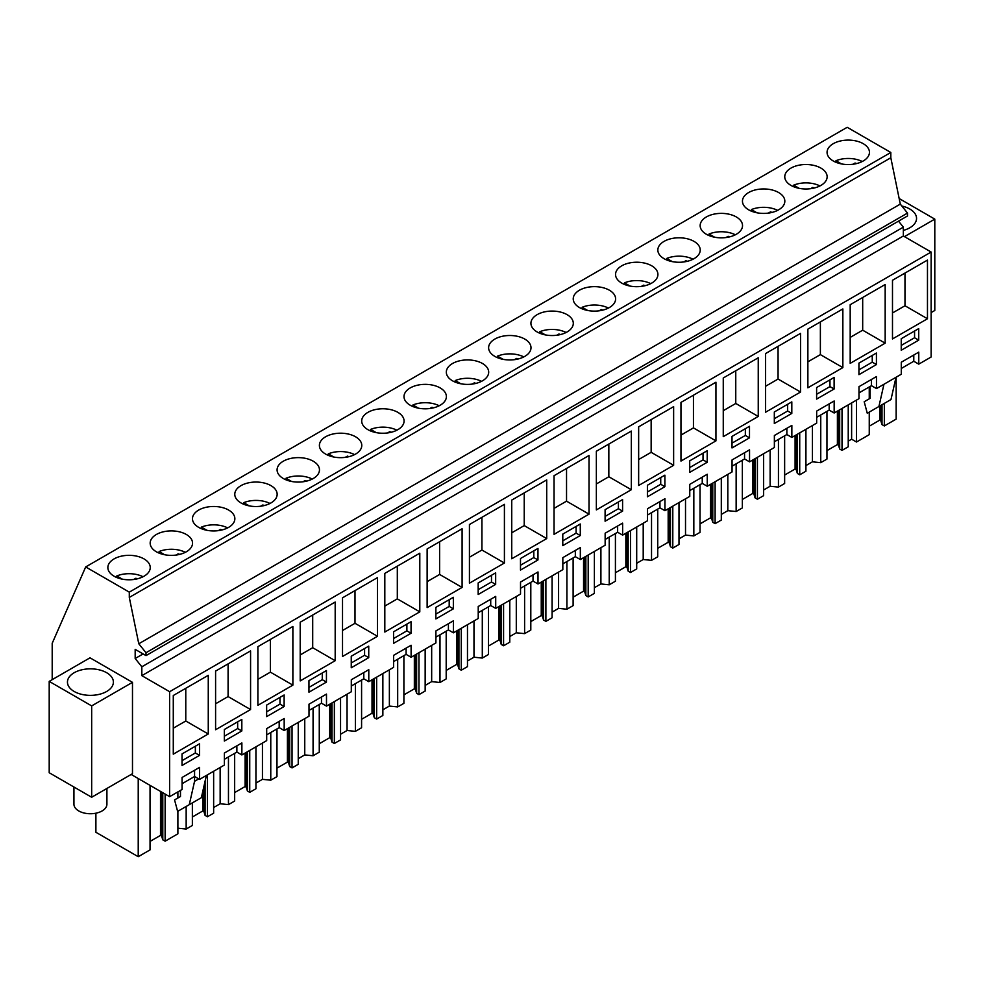 <?xml version="1.0" encoding="UTF-8"?>
<svg xmlns="http://www.w3.org/2000/svg" width="984" height="984" viewBox="0 0 984 984"><rect width="100%" height="100%" fill="white"/><g stroke="black" fill="none" stroke-linecap="round" stroke-linejoin="round"><path stroke-width="1.48" d="M52.201 679.649L52.201 643.302L85.682 566.944L847.187 127.293L890.815 152.471L890.815 157.76L900.298 204.106L907.506 213.085L907.506 215.963L146.001 655.615L135.177 649.366L135.177 658.505L141.831 666.795L141.831 675.651L169.617 691.703L169.617 796.671L182.077 789.476L182.077 777.471L199.567 767.372L199.567 779.377L194.574 776.487L182.077 783.707M898.527 221.154L903.349 227.144L903.349 236L931.135 252.039L931.135 357.007L918.773 364.142L918.773 352.137L901.283 362.235L901.283 374.24L888.835 381.435L876.473 388.569L876.473 376.564L858.983 386.663L858.983 398.668L846.523 405.863L834.161 412.997L834.161 400.992L816.671 411.091L816.671 423.095L804.211 430.291L791.849 437.425L791.849 425.42L774.371 435.506L774.371 447.523L749.55 461.853L749.55 449.836L732.059 459.934L732.059 471.939L707.238 486.268L707.238 474.263L689.759 484.362L689.759 496.367L664.938 510.696L664.938 498.691L647.447 508.789L647.447 520.794L622.626 535.124L622.626 523.119L605.148 533.217L605.148 545.222L580.326 559.552L580.326 547.547L562.836 557.633L562.836 569.65L538.014 583.979L538.014 571.962L520.524 582.061L520.524 594.065L495.715 608.395L495.715 596.39L478.224 606.488L478.224 618.493L453.403 632.823L453.403 620.818L435.912 630.916L435.912 642.921L423.464 650.116L411.103 657.25L411.103 645.246L393.612 655.344L393.612 667.349L381.152 674.544L368.791 681.678L368.791 669.673L351.3 679.76L351.3 691.777L326.491 706.106L326.491 694.089L309.001 704.187L309.001 716.192L284.179 730.522L284.179 718.517L266.689 728.615L266.689 740.62L241.88 754.949L241.88 742.945L224.389 753.043L224.389 765.048L199.567 779.377M85.682 566.944L129.298 592.134L129.298 597.423L138.781 643.77L146.001 652.736L146.001 655.615M890.815 152.471L129.298 592.134M144.033 558.912A21.193 12.238 180 0 1 150.245 567.559A21.193 12.238 180 0 1 137.157 578.863A21.193 12.238 180 0 1 114.07 576.206A21.193 12.238 180 0 1 107.859 567.559A21.193 12.238 180 0 1 120.946 556.255A21.193 12.238 180 0 1 144.033 558.912M494.829 356.38A21.193 12.238 180 0 1 488.618 347.733A21.193 12.238 180 0 1 501.705 336.43A21.193 12.238 180 0 1 524.792 339.086A21.193 12.238 180 0 1 531.003 347.733A21.193 12.238 180 0 1 517.916 359.037A21.193 12.238 180 0 1 494.829 356.38M567.104 314.659A21.193 12.238 180 0 1 573.303 323.305A21.193 12.238 180 0 1 560.228 334.609A21.193 12.238 180 0 1 537.129 331.952A21.193 12.238 180 0 1 530.929 323.305A21.193 12.238 180 0 1 544.004 312.002A21.193 12.238 180 0 1 567.104 314.659M609.404 290.231A21.193 12.238 180 0 1 615.615 298.878A21.193 12.238 180 0 1 602.528 310.181A21.193 12.238 180 0 1 579.441 307.537A21.193 12.238 180 0 1 573.229 298.878A21.193 12.238 180 0 1 586.316 287.574A21.193 12.238 180 0 1 609.404 290.231M664.052 258.681A21.193 12.238 180 0 1 657.841 250.034A21.193 12.238 180 0 1 670.928 238.731A21.193 12.238 180 0 1 694.015 241.375A21.193 12.238 180 0 1 700.227 250.034A21.193 12.238 180 0 1 687.139 261.338A21.193 12.238 180 0 1 664.052 258.681M748.664 209.826A21.193 12.238 180 0 1 742.453 201.179A21.193 12.238 180 0 1 755.54 189.875A21.193 12.238 180 0 1 778.627 192.532A21.193 12.238 180 0 1 784.838 201.179A21.193 12.238 180 0 1 771.751 212.482A21.193 12.238 180 0 1 748.664 209.826M820.939 168.104A21.193 12.238 180 0 1 827.138 176.751A21.193 12.238 180 0 1 814.063 188.055A21.193 12.238 180 0 1 790.964 185.41A21.193 12.238 180 0 1 784.765 176.751A21.193 12.238 180 0 1 797.839 165.447A21.193 12.238 180 0 1 820.939 168.104M736.327 216.96A21.193 12.238 180 0 1 742.526 225.607A21.193 12.238 180 0 1 729.451 236.91A21.193 12.238 180 0 1 706.352 234.253A21.193 12.238 180 0 1 700.153 225.607A21.193 12.238 180 0 1 713.228 214.303A21.193 12.238 180 0 1 736.327 216.96M621.74 283.109A21.193 12.238 180 0 1 615.541 274.462A21.193 12.238 180 0 1 628.616 263.159A21.193 12.238 180 0 1 651.716 265.803A21.193 12.238 180 0 1 657.915 274.462A21.193 12.238 180 0 1 644.84 285.754A21.193 12.238 180 0 1 621.74 283.109M367.905 429.664A21.193 12.238 180 0 1 361.706 421.004A21.193 12.238 180 0 1 374.781 409.701A21.193 12.238 180 0 1 397.868 412.358A21.193 12.238 180 0 1 404.08 421.004A21.193 12.238 180 0 1 391.005 432.308A21.193 12.238 180 0 1 367.905 429.664M156.37 551.79A21.193 12.238 180 0 1 150.171 543.131A21.193 12.238 180 0 1 163.246 531.827A21.193 12.238 180 0 1 186.345 534.484A21.193 12.238 180 0 1 192.544 543.131A21.193 12.238 180 0 1 179.469 554.435A21.193 12.238 180 0 1 156.37 551.79M228.645 510.056A21.193 12.238 180 0 1 234.856 518.716A21.193 12.238 180 0 1 221.769 530.007A21.193 12.238 180 0 1 198.682 527.362A21.193 12.238 180 0 1 192.47 518.716A21.193 12.238 180 0 1 205.558 507.412A21.193 12.238 180 0 1 228.645 510.056M270.957 485.629A21.193 12.238 180 0 1 277.156 494.288A21.193 12.238 180 0 1 264.081 505.591A21.193 12.238 180 0 1 240.994 502.935A21.193 12.238 180 0 1 234.782 494.288A21.193 12.238 180 0 1 247.857 482.984A21.193 12.238 180 0 1 270.957 485.629M325.606 454.079A21.193 12.238 180 0 1 319.394 445.432A21.193 12.238 180 0 1 332.469 434.128A21.193 12.238 180 0 1 355.568 436.785A21.193 12.238 180 0 1 361.78 445.432A21.193 12.238 180 0 1 348.693 456.736A21.193 12.238 180 0 1 325.606 454.079M410.217 405.236A21.193 12.238 180 0 1 404.006 396.589A21.193 12.238 180 0 1 417.093 385.285A21.193 12.238 180 0 1 440.18 387.93A21.193 12.238 180 0 1 446.392 396.589A21.193 12.238 180 0 1 433.304 407.88A21.193 12.238 180 0 1 410.217 405.236M283.294 478.507A21.193 12.238 180 0 1 277.082 469.86A21.193 12.238 180 0 1 290.169 458.556A21.193 12.238 180 0 1 313.256 461.213A21.193 12.238 180 0 1 319.468 469.86A21.193 12.238 180 0 1 306.381 481.164A21.193 12.238 180 0 1 283.294 478.507M482.492 363.502A21.193 12.238 180 0 1 488.691 372.161A21.193 12.238 180 0 1 475.616 383.465A21.193 12.238 180 0 1 452.517 380.808A21.193 12.238 180 0 1 446.318 372.161A21.193 12.238 180 0 1 459.393 360.857A21.193 12.238 180 0 1 482.492 363.502M833.276 160.982A21.193 12.238 180 0 1 827.064 152.335A21.193 12.238 180 0 1 840.151 141.032A21.193 12.238 180 0 1 863.239 143.676A21.193 12.238 180 0 1 869.45 152.335A21.193 12.238 180 0 1 856.363 163.627A21.193 12.238 180 0 1 833.276 160.982M890.815 157.76L129.298 597.423M900.298 204.106L138.781 643.77M907.506 213.085L146.001 652.736M143.086 653.942L135.177 658.505M903.349 227.144L141.831 666.795M903.349 236L141.831 675.651M931.135 252.039L169.617 691.703M892.488 338.939L927.469 318.754L927.469 260.083L892.488 280.28L892.488 338.939M774.322 423.514L791.812 413.415L791.812 401.878L774.322 411.976L774.322 423.514M680.965 461.066L715.946 440.881L715.946 382.21L680.965 402.407L680.965 461.066M664.889 486.699L664.889 475.161L647.398 485.26L647.398 496.797L664.889 486.699L660.731 484.288L660.731 477.56M638.653 426.835L638.653 485.493L673.634 465.297L673.634 406.638L638.653 426.835M580.277 535.542L580.277 524.005L562.787 534.103L562.787 545.64L580.277 535.542L576.107 533.144L576.107 526.415M393.563 631.802L393.563 643.351L411.054 633.253L411.054 621.703L393.563 631.802M427.13 548.961L427.13 607.62L462.099 587.423L462.099 528.765L427.13 548.961M368.742 646.131L351.251 656.23L351.251 667.767L368.742 657.669L368.742 646.131M250.576 709.55L250.576 650.891L215.594 671.088L215.594 729.747L250.576 709.55L228.091 696.574L228.091 663.88M284.13 694.987L266.639 705.085L266.639 716.623L284.13 706.524L284.13 694.987M292.875 685.135L292.875 626.464L257.894 646.66L257.894 705.319L292.875 685.135L270.391 672.146L270.391 639.452M224.34 729.513L224.34 741.05L241.83 730.952L241.83 719.415L224.34 729.513M901.233 350.243L918.724 340.144L918.724 328.607L901.233 338.705L901.233 350.243M723.265 377.979L723.265 436.65L758.246 416.453L758.246 357.795L723.265 377.979M858.934 374.67L876.424 364.572L876.424 353.035L858.934 363.133L858.934 374.67M885.169 343.17L885.169 284.511L850.188 304.708L850.188 363.367L885.169 343.17L862.685 330.193L862.685 297.5M834.112 377.462L816.622 387.548L816.622 399.098L834.112 389L834.112 377.462M807.876 387.794L842.857 367.598L842.857 308.939L807.876 329.136L807.876 387.794M749.5 426.306L732.01 436.404L732.01 447.941L749.5 437.843L749.5 426.306M800.558 333.367L765.577 353.563L765.577 412.222L800.558 392.026L800.558 333.367M707.201 462.271L707.201 450.733L689.71 460.832L689.71 472.369L707.201 462.271L703.031 459.872L703.031 453.132M554.041 534.349L589.022 514.152L589.022 455.494L554.041 475.69L554.041 534.349M622.589 511.127L622.589 499.577L605.098 509.675L605.098 521.225L622.589 511.127L618.419 508.716L618.419 501.988M596.353 509.921L631.322 489.724L631.322 431.066L596.353 451.262L596.353 509.921M469.429 524.534L469.429 583.192L504.411 563.008L504.411 504.337L469.429 524.534M495.665 584.398L495.665 572.86L478.175 582.958L478.175 594.496L495.665 584.398L491.496 581.999L491.496 575.259M511.742 558.777L546.71 538.58L546.71 479.921L511.742 500.106L511.742 558.777M520.487 558.531L520.487 570.068L537.965 559.97L537.965 548.432L520.487 558.531M419.799 553.192L384.818 573.389L384.818 632.048L419.799 611.851L419.799 553.192M435.875 607.386L435.875 618.924L453.353 608.825L453.353 597.288L435.875 607.386M342.518 597.817L342.518 656.476L377.487 636.279L377.487 577.62L342.518 597.817M308.951 692.195L326.442 682.096L326.442 670.559L308.951 680.657L308.951 692.195M335.187 602.048L300.206 622.232L300.206 680.903L335.187 660.707L335.187 602.048M208.264 733.978L208.264 675.319L173.282 695.516L173.282 754.174L208.264 733.978L185.779 721.001L185.779 688.296M182.028 765.478L199.518 755.38L199.518 743.83L182.028 753.929L182.028 765.478M241.88 754.949L236.873 752.071L224.389 759.279M131.155 774.457L169.617 796.671M918.773 364.142L913.779 361.263L901.283 368.471M876.473 388.569L871.467 385.691L858.983 392.899M834.161 412.997L829.168 410.107L816.671 417.327M791.849 437.425L786.856 434.534L774.371 441.754M749.55 461.853L744.556 458.962L732.059 466.17M707.238 486.268L702.244 483.39L689.759 490.598M664.938 510.696L659.944 507.818L647.447 515.026M622.626 535.124L617.632 532.233L605.148 539.453M580.326 559.552L575.332 556.661L562.836 563.881M538.014 583.979L533.02 581.089L520.524 588.297M495.715 608.395L490.721 605.517L478.224 612.724M453.403 632.823L448.409 629.944L435.912 637.152M411.103 657.25L406.097 654.36L393.612 661.58M368.791 681.678L363.797 678.788L351.3 686.008M326.491 706.106L321.485 703.216L309.001 710.423M284.179 730.522L279.185 727.643L266.689 734.851M931.135 312.592L934.8 310.477L934.8 219.125L899.167 198.547M904.456 236.64L934.8 219.125M903.349 230.404A22.964 13.259 0 0 0 915.612 222.138A22.964 13.259 0 0 0 916.547 218.399A22.964 13.259 0 0 0 901.848 206.037M913.779 361.263L913.779 355.027M918.724 340.144L914.566 337.746L914.566 331.005M901.233 345.433L914.566 337.746M927.469 318.754L904.985 305.766L904.985 273.072M892.488 312.974L904.985 305.766M856.498 400.094L856.498 442.013L851.615 439.196L848.233 441.152M851.615 439.196L851.615 402.923M884.333 403.391L884.333 425.949L896.153 419.123L896.153 377.204M856.498 442.013L869.253 434.657L869.253 412.087M869.253 398.827L869.253 386.97M870.114 386.466L870.114 398.336L864.198 401.743L867.273 413.243L878.921 406.515L883.952 384.252M878.921 406.515L890.987 399.541L896.018 377.278M177.883 811.259L177.883 833.817L165.127 841.185L162.79 839.832L161.622 836.043L161.622 792.046M150.048 841.418L160.503 835.379L161.622 836.043M150.048 785.367L150.048 849.881L138.227 856.707L95.891 832.267L95.891 813.202M884.333 425.949L881.996 424.608L880.84 420.808L880.84 405.408M869.253 426.183L879.708 420.156L880.84 420.808M826.954 450.611L837.396 444.583L838.528 445.235L839.684 449.024L842.021 450.377L848.233 446.798L848.233 404.879M805.921 465.567L812.427 461.816L820.754 462.664L826.954 459.085L826.954 411.386M784.642 475.038L795.097 469.011L796.216 469.663L797.384 473.452L799.721 474.805L805.921 471.225L805.921 429.307M763.621 489.995L770.128 486.244L778.442 487.092L784.642 483.501L784.642 435.814M742.342 499.466L752.785 493.427L753.916 494.079L755.072 497.879L757.409 499.232L763.621 495.653L763.621 453.722M721.309 514.423L727.816 510.659L736.143 511.508L742.342 507.928L742.342 460.241M700.03 523.882L710.473 517.855L711.604 518.506L712.773 522.307L715.11 523.648L721.309 520.069L721.309 478.15M678.997 538.851L685.516 535.087L693.831 535.936L700.03 532.356L700.03 484.669M657.73 548.309L668.173 542.282L669.304 542.934L670.461 546.735L672.798 548.076L678.997 544.496L678.997 502.578M636.697 563.279L643.204 559.515L651.531 560.363L657.73 556.784L657.73 509.097M615.418 572.737L625.861 566.71L626.992 567.362L628.161 571.15L630.498 572.504L636.697 568.924L636.697 527.006M594.385 587.694L600.904 583.942L609.219 584.791L615.418 581.212L615.418 533.513M573.118 597.165L583.561 591.138L584.693 591.79L585.849 595.578L588.186 596.931L594.385 593.352L594.385 551.434M552.086 612.122L558.592 608.37L566.907 609.219L573.118 605.627L573.118 557.94M530.807 621.593L541.249 615.553L542.381 616.205L543.549 620.006L545.886 621.359L552.086 617.78L552.086 575.849M509.773 636.55L516.293 632.786L524.607 633.635L530.807 630.055L530.807 582.368M488.507 646.008L498.949 639.981L500.081 640.633L501.237 644.434L503.574 645.775L509.773 642.195L509.773 600.277M467.474 660.977L473.981 657.214L482.295 658.062L488.507 654.483L488.507 606.796M446.195 670.436L456.637 664.409L457.769 665.061L458.925 668.849L461.275 670.202L467.474 666.623L467.474 624.705M425.162 685.405L431.668 681.641L439.996 682.49L446.195 678.911L446.195 631.224M403.895 694.864L414.338 688.837L415.469 689.489L416.626 693.277L418.963 694.63L425.162 691.051L425.162 649.132M382.862 709.821L389.369 706.069L397.684 706.918L403.895 703.339L403.895 655.639M361.583 719.292L372.026 713.252L373.157 713.917L374.314 717.705L376.651 719.058L382.862 715.479L382.862 673.56M340.55 734.249L347.057 730.497L355.384 731.346L361.583 727.754L361.583 680.067M319.271 743.719L329.726 737.68L330.858 738.332L332.014 742.133L334.351 743.486L340.55 739.906L340.55 697.976M298.25 758.676L304.757 754.913L313.072 755.761L319.271 752.182L319.271 704.495M276.971 768.135L287.414 762.108L288.546 762.76L289.702 766.561L292.039 767.901L298.25 764.322L298.25 722.404M255.938 783.104L262.445 779.34L270.772 780.189L276.971 776.61L276.971 728.923M234.659 792.563L245.114 786.536L246.246 787.188L247.402 790.976L249.739 792.329L255.938 788.75L255.938 746.831M213.639 807.532L220.145 803.768L228.46 804.617L234.659 801.038L234.659 753.338M192.36 816.991L202.802 810.964L203.934 811.615L205.09 815.404L207.427 816.757L213.639 813.178L213.639 771.259M177.883 828.196L186.16 829.045L192.36 825.465L192.36 802.895M881.996 424.608L881.996 404.731M879.708 420.156L879.708 406.06M90.011 657.816L132.483 682.342L132.483 773.695L91.672 797.249L49.2 772.735L49.2 681.383L90.011 657.816M91.672 797.249L91.672 705.897L132.483 682.342M91.672 705.897L49.2 681.383M83.96 669.378A22.964 13.259 0 0 0 67.453 682.096A22.964 13.259 0 0 0 96.887 694.827A22.964 13.259 0 0 0 113.394 682.096A22.964 13.259 0 0 0 83.96 669.378M180.478 790.398L180.478 796.499L174.562 799.906L177.624 811.394L189.272 804.678L194.561 781.296L194.574 770.251M199.518 755.38L195.361 752.969L195.361 746.241M182.028 760.669L195.361 752.969M173.282 728.209L185.779 721.001M138.227 856.707L138.227 778.541M177.883 797.999L177.883 791.899M165.127 841.185L165.127 794.063M189.272 804.678L201.351 797.704L206.382 775.441M198.719 778.885L194.561 781.296M162.79 839.832L162.79 792.723M160.503 835.379L160.503 791.394M812.427 461.816L812.427 425.543M820.754 462.664L820.754 414.965M842.021 450.377L842.021 408.458M839.684 449.024L839.684 409.811M838.528 445.235L838.528 410.476M837.396 444.583L837.396 411.127M871.467 385.691L871.467 379.455M876.424 364.572L872.255 362.161L872.255 355.433M858.934 369.861L872.255 362.161M850.188 337.401L862.685 330.193M770.128 486.244L770.128 449.971M778.442 487.092L778.442 439.393M799.721 474.805L799.721 432.886M797.384 473.452L797.384 434.227M796.216 469.663L796.216 434.903M795.097 469.011L795.097 435.555M829.168 410.107L829.168 403.871M834.112 389L829.955 386.589L829.955 379.861M816.622 394.289L829.955 386.589M842.857 367.598L820.373 354.621L820.373 321.916M807.876 361.829L820.373 354.621M727.816 510.659L727.816 474.399M736.143 511.508L736.143 463.821M757.409 499.232L757.409 457.302M755.072 497.879L755.072 458.655M753.916 494.079L753.916 459.331M752.785 493.427L752.785 459.983M786.856 434.534L786.856 428.298M791.812 413.415L787.643 411.017L787.643 404.289M774.322 418.704L787.643 411.017M800.558 392.026L778.061 379.049L778.061 346.343M765.577 386.257L778.061 379.049M685.516 535.087L685.516 498.814M693.831 535.936L693.831 488.248M715.11 523.648L715.11 481.729M712.773 522.307L712.773 483.082M711.604 518.506L711.604 483.747M710.473 517.855L710.473 484.411M744.556 458.962L744.556 452.726M749.5 437.843L745.343 435.445L745.343 428.716M732.01 443.132L745.343 435.445M758.246 416.453L735.761 403.465L735.761 370.771M723.265 410.685L735.761 403.465M643.204 559.515L643.204 523.242M651.531 560.363L651.531 512.676M672.798 548.076L672.798 506.157M670.461 546.735L670.461 507.51M669.304 542.934L669.304 508.174M668.173 542.282L668.173 508.826M702.244 483.39L702.244 477.154M689.71 467.56L703.031 459.872M715.946 440.881L693.449 427.892L693.449 395.199M680.965 435.1L693.449 427.892M600.904 583.942L600.904 547.67M609.219 584.791L609.219 537.092M630.498 572.504L630.498 530.585M628.161 571.15L628.161 531.938M626.992 567.362L626.992 532.602M625.861 566.71L625.861 533.254M659.944 507.818L659.944 501.569M647.398 491.988L660.731 484.288M673.634 465.297L651.15 452.32L651.15 419.627M638.653 459.528L651.15 452.32M558.592 608.37L558.592 572.098M566.907 609.219L566.907 561.52M588.186 596.931L588.186 555.013M585.849 595.578L585.849 556.354M584.693 591.79L584.693 557.03M583.561 591.138L583.561 557.682M617.632 532.233L617.632 525.997M605.098 516.416L618.419 508.716M631.322 489.724L608.838 476.748L608.838 444.042M596.353 483.956L608.838 476.748M516.293 632.786L516.293 596.525M524.607 633.635L524.607 585.947M545.886 621.359L545.886 579.428M543.549 620.006L543.549 580.781M542.381 616.205L542.381 581.458M541.249 615.553L541.249 582.11M575.332 556.661L575.332 550.425M562.787 540.831L576.107 533.144M589.022 514.152L566.538 501.163L566.538 468.47M554.041 508.384L566.538 501.163M473.981 657.214L473.981 620.941M482.295 658.062L482.295 610.375M503.574 645.775L503.574 603.856M501.237 644.434L501.237 605.209M500.081 640.633L500.081 605.873M498.949 639.981L498.949 606.538M533.02 581.089L533.02 574.853M537.965 559.97L533.808 557.571L533.808 550.843M520.487 565.259L533.808 557.571M546.71 538.58L524.226 525.591L524.226 492.898M511.742 532.811L524.226 525.591M431.668 681.641L431.668 645.369M439.996 682.49L439.996 634.803M461.275 670.202L461.275 628.284M458.925 668.849L458.925 629.637M457.769 665.061L457.769 630.301M456.637 664.409L456.637 630.953M490.721 605.517L490.721 599.281M478.175 589.687L491.496 581.999M504.411 563.008L481.926 550.019L481.926 517.326M469.429 557.227L481.926 550.019M389.369 706.069L389.369 669.796M397.684 706.918L397.684 659.219M418.963 694.63L418.963 652.712M416.626 693.277L416.626 654.065M415.469 689.489L415.469 654.729M414.338 688.837L414.338 655.381M448.409 629.944L448.409 623.696M453.353 608.825L449.196 606.415L449.196 599.687M435.875 614.114L449.196 606.415M462.099 587.423L439.614 574.447L439.614 541.754M427.13 581.655L439.614 574.447M347.057 730.497L347.057 694.224M355.384 731.346L355.384 683.646M376.651 719.058L376.651 677.14M374.314 717.705L374.314 678.48M373.157 713.917L373.157 679.157M372.026 713.252L372.026 679.809M406.097 654.36L406.097 648.124M411.054 633.253L406.884 630.842L406.884 624.114M393.563 638.542L406.884 630.842M419.799 611.851L397.315 598.875L397.315 566.169M384.818 606.082L397.315 598.875M304.757 754.913L304.757 718.652M313.072 755.761L313.072 708.074M334.351 743.486L334.351 701.555M332.014 742.133L332.014 702.908M330.858 738.332L330.858 703.585M329.726 737.68L329.726 704.236M363.797 678.788L363.797 672.552M368.742 657.669L364.584 655.27L364.584 648.542M351.251 662.958L364.584 655.27M377.487 636.279L355.003 623.29L355.003 590.597M342.518 630.51L355.003 623.29M262.445 779.34L262.445 743.068M270.772 780.189L270.772 732.502M292.039 767.901L292.039 725.983M289.702 766.561L289.702 727.336M288.546 762.76L288.546 728M287.414 762.108L287.414 728.664M321.485 703.216L321.485 696.979M326.442 682.096L322.272 679.698L322.272 672.97M308.951 687.385L322.272 679.698M335.187 660.707L312.703 647.718L312.703 615.025M300.206 654.938L312.703 647.718M220.145 803.768L220.145 767.495M228.46 804.617L228.46 756.93M249.739 792.329L249.739 750.411M247.402 790.976L247.402 751.764M246.246 787.188L246.246 752.428M245.114 786.536L245.114 753.08M279.185 727.643L279.185 721.407M284.13 706.524L279.973 704.126L279.973 697.385M266.639 711.813L279.973 704.126M257.894 679.354L270.391 672.146M186.16 829.045L186.16 806.474M207.427 816.757L207.427 774.839M205.09 815.404L205.09 781.136M203.934 811.615L203.934 786.265M202.802 810.964L202.802 791.271M236.873 752.071L236.873 745.823M241.83 730.952L237.661 728.541L237.661 721.813M224.34 736.241L237.661 728.541M215.594 703.781L228.091 696.574M106.912 788.455L106.912 804.223A16.494 9.52 180 0 1 106.247 806.905A16.494 9.52 180 0 1 88.08 813.645A16.494 9.52 180 0 1 73.935 804.223L73.935 787.015M862.255 161.511A21.193 12.238 0 0 0 835.982 160.724L841.541 163.934M835.982 162.298L835.982 160.724M852.931 164.267L855.059 163.037A14.92 8.61 0 0 1 856.634 163.565M855.059 163.922L855.059 163.037M819.955 185.939A21.193 12.238 0 0 0 793.682 185.152L799.229 188.362M793.682 186.726L793.682 185.152M810.619 188.694L812.759 187.452A14.92 8.61 0 0 1 814.334 187.993M812.759 188.338L812.759 187.452M777.643 210.367A21.193 12.238 0 0 0 751.37 209.58L756.93 212.778M751.37 211.154L751.37 209.58M768.319 213.11L770.447 211.88A14.92 8.61 0 0 1 772.022 212.421M770.447 212.765L770.447 211.88M735.343 234.795A21.193 12.238 0 0 0 709.07 234.007L714.618 237.206M709.07 235.582L709.07 234.007M726.007 237.538L728.148 236.308A14.92 8.61 0 0 1 729.71 236.849M728.148 237.193L728.148 236.308M693.031 259.21A21.193 12.238 0 0 0 666.758 258.423L672.318 261.633M666.758 259.997L666.758 258.423M683.708 261.965L685.836 260.735A14.92 8.61 0 0 1 687.41 261.264M685.836 261.621L685.836 260.735M650.731 283.638A21.193 12.238 0 0 0 624.446 282.851L630.006 286.061M624.446 284.425L624.446 282.851M641.396 286.393L643.536 285.163A14.92 8.61 0 0 1 645.098 285.692M643.536 286.049L643.536 285.163M608.419 308.066A21.193 12.238 0 0 0 582.147 307.279L587.706 310.489M582.147 308.853L582.147 307.279M599.096 310.821L601.224 309.579A14.92 8.61 0 0 1 602.798 310.12M601.224 310.464L601.224 309.579M566.12 332.494A21.193 12.238 0 0 0 539.835 331.706L545.394 334.904M539.835 333.281L539.835 331.706M556.784 335.237L558.924 334.007A14.92 8.61 0 0 1 560.486 334.548M558.924 334.892L558.924 334.007M523.808 356.921A21.193 12.238 0 0 0 497.535 356.122L503.082 359.332M497.535 357.709L497.535 356.122M514.484 359.664L516.612 358.434A14.92 8.61 0 0 1 518.187 358.976M516.612 359.32L516.612 358.434M481.508 381.337A21.193 12.238 0 0 0 455.223 380.55L460.783 383.76M455.223 382.124L455.223 380.55M472.172 384.092L474.313 382.862A14.92 8.61 0 0 1 475.875 383.391M474.313 383.748L474.313 382.862M439.196 405.765A21.193 12.238 0 0 0 412.923 404.978L418.471 408.188M412.923 406.552L412.923 404.978M429.86 408.52L432.001 407.29A14.92 8.61 0 0 1 433.575 407.819M432.001 408.163L432.001 407.29M396.884 430.192A21.193 12.238 0 0 0 370.611 429.405L376.171 432.616M370.611 430.98L370.611 429.405M387.561 432.948L389.689 431.705A14.92 8.61 0 0 1 391.263 432.247M389.689 432.591L389.689 431.705M354.584 454.62A21.193 12.238 0 0 0 328.312 453.833L333.859 457.031M328.312 455.407L328.312 453.833M345.249 457.363L347.389 456.133A14.92 8.61 0 0 1 348.963 456.674M347.389 457.019L347.389 456.133M312.272 479.048A21.193 12.238 0 0 0 286 478.249L291.559 481.459M286 479.835L286 478.249M302.949 481.791L305.077 480.561A14.92 8.61 0 0 1 306.651 481.102M305.077 481.447L305.077 480.561M269.973 503.464A21.193 12.238 0 0 0 243.7 502.676L249.247 505.887M243.7 504.251L243.7 502.676M260.637 506.219L262.777 504.989A14.92 8.61 0 0 1 264.352 505.518M262.777 505.874L262.777 504.989M227.661 527.891A21.193 12.238 0 0 0 201.388 527.104L206.947 530.314M201.388 528.679L201.388 527.104M218.337 530.647L220.465 529.417A14.92 8.61 0 0 1 222.04 529.946M220.465 530.29L220.465 529.417M185.361 552.319A21.193 12.238 0 0 0 159.088 551.532L164.635 554.742M159.088 553.106L159.088 551.532M176.025 555.062L178.165 553.832A14.92 8.61 0 0 1 179.74 554.373M178.165 554.718L178.165 553.832M143.049 576.747A21.193 12.238 0 0 0 116.776 575.96L122.336 579.158M116.776 577.534L116.776 575.96M133.726 579.49L135.853 578.26A14.92 8.61 0 0 1 137.428 578.801M135.853 579.145L135.853 578.26"/></g></svg>
